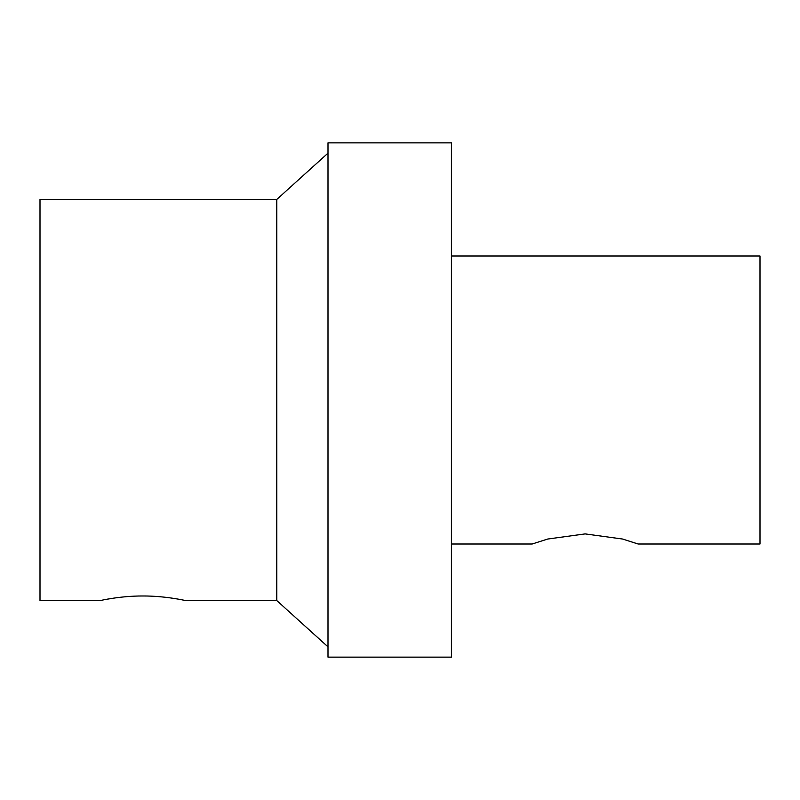 <?xml version="1.0" encoding="UTF-8"?>
<svg xmlns="http://www.w3.org/2000/svg" width="800" height="800" viewBox="0 0 800 800"><rect width="100%" height="100%" fill="white"/><g stroke="black" fill="none" stroke-linecap="round" stroke-linejoin="round"><path stroke-width="1.2" d="M451.43 544L532.17 544L547.7 539.04L585.14 533.9L622.59 539.04L638.11 544L760 544L760 256L451.43 256M276.79 600.57L276.79 199.43L40 199.43L40 600.57L100.17 600.57C99.62 600.72 120.01 595.86 142.86 595.98C165.71 595.86 186.1 600.72 185.54 600.57L276.79 600.57L328 646.86M328 142.86L328 657.14L451.43 657.14L451.43 142.86L328 142.86M276.79 199.43L328 153.14"/></g></svg>
